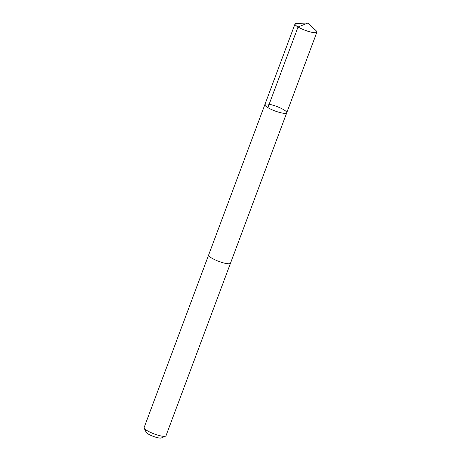 <?xml version="1.0" encoding="UTF-8"?>
<svg xmlns="http://www.w3.org/2000/svg" width="461" height="461" viewBox="0 0 461 461"><rect width="100%" height="100%" fill="white"/><g stroke="black" fill="none" stroke-linecap="round" stroke-linejoin="round"><path stroke-width="0.69" d="M230.529 263.116A11.681 2.409 -159.5 0 1 230.506 263.191A11.675 2.409 -159.5 0 1 222.721 262.678A11.675 2.409 -159.5 0 1 210.908 257.59A11.675 2.409 -159.5 0 1 208.631 255.014L264.868 104.595A11.675 2.409 20.5 0 0 274.963 110.945A11.675 2.409 20.5 0 0 286.742 112.778A11.675 2.409 20.5 0 0 284.472 110.196A11.675 2.409 20.5 0 0 272.653 105.108A11.675 2.409 20.5 0 0 264.868 104.595A11.675 2.409 20.5 0 0 274.963 110.945A11.675 2.409 20.5 0 0 286.742 112.778L316.897 32.132A11.681 2.409 -159.5 0 1 309.112 31.619A11.681 2.409 -159.5 0 1 297.293 26.531A11.681 2.409 -159.5 0 1 295.017 23.949A11.681 2.409 -159.5 0 1 296.579 23.373L307.821 23.05L316.096 30.674A11.681 2.409 -159.5 0 1 316.897 32.132M286.742 112.778L230.5 263.191A11.681 2.409 -159.5 0 1 222.721 262.678A11.681 2.409 -159.5 0 1 210.902 257.59A11.681 2.409 -159.5 0 1 208.626 255.014A11.681 2.409 -159.5 0 1 208.66 254.939M230.506 263.191L165.983 435.766A11.681 2.409 -159.5 0 1 165.562 436.152A11.681 2.409 -159.5 0 1 157.068 434.919A11.681 2.409 -159.5 0 1 146.379 430.165A11.681 2.409 -159.5 0 1 144.172 428.154A11.681 2.409 -159.5 0 1 144.103 427.589L208.626 255.014M165.562 436.152L161.367 437.95A8.31 1.711 -159.5 0 1 155.328 437.074A8.31 1.711 -159.5 0 1 147.722 433.692A8.31 1.711 -159.5 0 1 146.154 432.262L144.172 428.154M267.887 107.644L298.037 26.997L307.821 23.05M264.868 104.595L295.017 23.949"/></g></svg>
